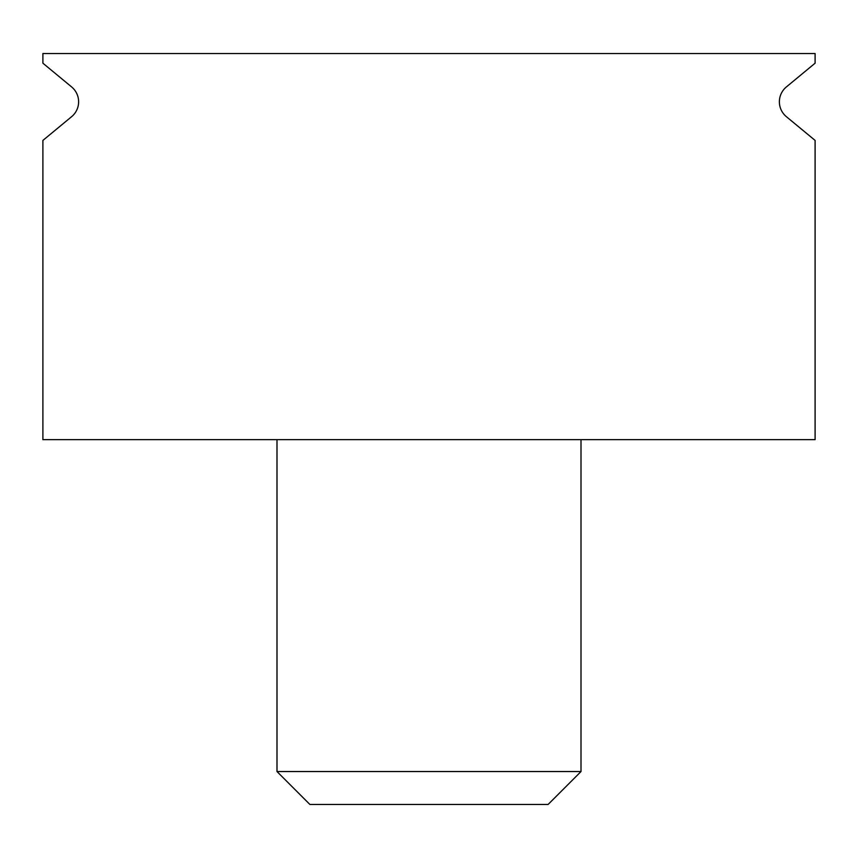 <?xml version="1.0" encoding="UTF-8"?>
<svg xmlns="http://www.w3.org/2000/svg" width="858" height="858" viewBox="0 0 858 858"><rect width="100%" height="100%" fill="white"/><g stroke="black" fill="none" stroke-linecap="round" stroke-linejoin="round"><path stroke-width="1.29" d="M42.9 63.192L71.611 86.926A19.305 19.305 0 0 1 71.611 116.688L42.9 140.412L42.9 439.639L815.1 439.639L815.1 140.412L786.389 116.688A19.305 19.305 0 0 1 786.389 86.926L815.1 63.192L815.1 53.539L42.9 53.539L42.9 63.192M276.995 771.546L309.899 804.461L548.101 804.461L581.005 771.546L276.995 771.546L276.995 439.639M581.005 771.546L581.005 439.639"/></g></svg>
